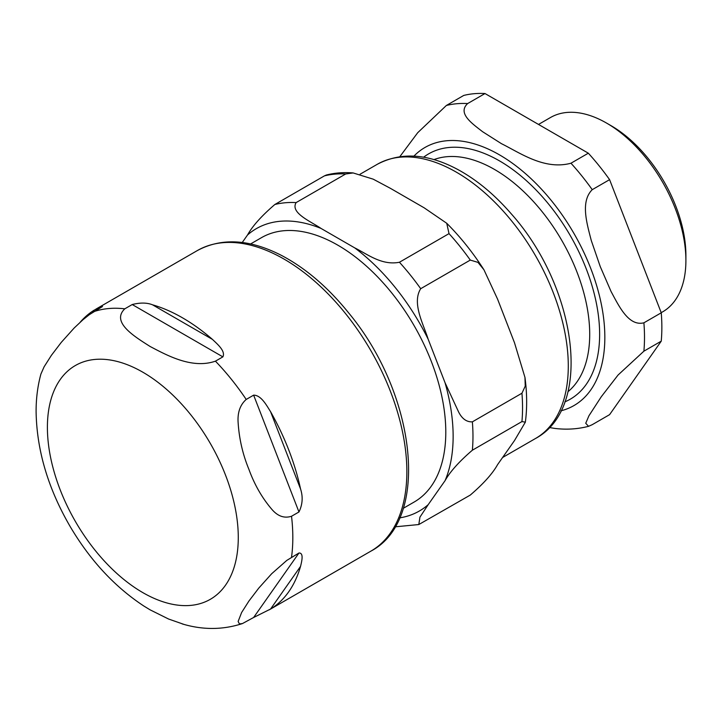 <?xml version="1.0" encoding="UTF-8"?>
<svg xmlns="http://www.w3.org/2000/svg" width="722" height="722" viewBox="0 0 722 722"><rect width="100%" height="100%" fill="white"/><g stroke="black" fill="none" stroke-linecap="round" stroke-linejoin="round"><path stroke-width="1.08" d="M661.208 312.689L662.661 311.841A112.19 64.772 -120 0 0 685.9 260.489L685.9 255.335A105.881 61.126 -120 0 0 611.038 125.664L606.57 123.083A112.19 64.772 -120 0 0 550.48 117.524L538.513 124.437M592.239 424.671L588.556 426.323L585.732 423.263L588.953 415.746L601.309 396.703L618.05 375.043L643.898 351.172L661.253 341.154L609.594 414.654L592.239 424.671M549.352 427.523L554.74 428.408C566.355 429.852 577.627 429.148 588.565 426.314M485.003 93.544L588.322 153.19L570.967 163.217C544.406 170.365 520.048 152.856 501.474 143.687L482.576 131.693C472.441 123.769 457.107 113.336 467.648 103.562L485.003 93.544A177.043 102.217 -120 0 0 463.732 95.439L446.377 105.466L417.713 132.704L399.844 156.656M643.898 322.815C628.564 326.633 618.844 305.902 611.092 291.562L600.235 266.544L591.255 240.435C587.076 224.028 580.1 201.718 592.239 189.669L609.594 179.652L661.253 312.797L643.898 322.815A177.043 102.217 -120 0 1 643.898 351.172M609.594 179.652A177.043 102.217 -120 0 0 588.322 153.19M661.253 341.154A177.043 102.217 -120 0 0 661.253 312.797M685.9 260.489A112.19 64.772 -120 0 0 606.57 123.083M250.597 243.946L261.535 237.628A152.649 88.129 60 0 1 337.86 245.191A152.649 88.129 60 0 1 437.577 379.7A152.649 88.129 60 0 1 414.184 502.016L403.246 508.333M399.636 517.873A163.028 94.122 -120 0 0 428.191 504.669L419.933 517.142L418.814 524.542L470.284 495.075C483.496 483.722 492.603 473.569 497.602 464.598L514.461 440.61L525.354 422.153L521.943 421.585L472.368 450.212C459.156 461.557 450.05 471.719 445.05 480.69A163.028 94.122 -120 0 0 445.05 382.732L458.66 412.082C462.134 418.877 466.701 422.126 472.368 421.847L521.943 393.228L525.246 386.117L524.957 377.389L514.461 342.652L497.602 299.197L483.957 269.793L477.955 262.366L470.284 260.082A177.043 102.217 -120 0 0 449.021 233.621L446.738 223.279L424.13 207.801L390.412 188.334L373.211 179.164L353.148 172.946L345.694 173.975A177.043 102.217 -120 0 0 324.431 175.87L326.326 175.031M470.284 260.082L420.7 288.701C411.675 303.114 423.426 324.025 428.191 339.277A163.028 94.122 -120 0 0 354.719 247.881C367.074 253.918 381.658 265.777 399.437 262.248L449.021 233.621M345.694 173.975L296.119 202.593C290 212.864 310.532 221.275 321.001 228.414A163.028 94.122 -120 0 0 247.529 234.975C252.529 226.004 261.635 215.842 274.847 204.497L324.431 175.87M247.529 234.975L242.24 242.502M428.191 504.669L445.05 480.69M445.05 382.732L428.191 339.277M354.719 247.881L321.001 228.414M253.639 617.481L242.448 623.564L239.433 623.916L238.134 621.452L241.617 612.518L248.919 601.047L258.774 588.105L271.671 573.737L286.824 560.389L298.962 552.998C304.052 552.772 301.661 561.752 300.542 566.391A173.542 100.196 60 0 1 270.56 609.043L253.639 617.481L298.962 552.998M298.962 511.97L291.526 516.257C284.233 518.586 277.618 516.212 271.671 509.136C262.059 497.873 254.469 484.615 248.919 469.372C242.772 454.472 239.181 438.913 238.134 422.695C237.412 412.605 240.11 404.852 246.202 399.447L253.639 395.151C261.229 395.16 266.608 405.466 270.56 411.675A173.542 100.196 60 0 1 300.542 488.947C303.123 496.826 302.59 504.507 298.962 511.97L253.639 395.151M222.872 356.867L215.427 361.162C192.061 369.303 166.818 355.215 150.158 346.515C135.095 336.894 110.683 322.328 124.789 308.826L132.225 304.54C140.221 302.509 146.981 302.599 152.523 304.81A173.542 100.196 60 0 1 182.504 317.824A173.542 100.196 60 0 1 212.485 339.421C217.151 343.943 225.796 351.082 222.872 356.867L132.225 304.54M80.169 322.238A173.542 100.196 60 0 1 94.438 310L102.506 306.525L89.311 314.684L83.075 319.647L74.158 328.023L61.262 342.39L51.397 355.332L44.105 366.803L40.892 374.095M40.955 373.87C37.688 385.81 36.073 398.373 36.1 411.567C36.714 450.347 48.157 488.83 70.44 527.015C90.376 560.624 114.888 586.986 143.976 606.11L150.158 609.873L168.596 619.034L183.902 624.386M592.239 189.669A177.043 102.217 -120 0 0 570.967 163.217M467.648 103.562A177.043 102.217 -120 0 0 446.377 105.466M560.967 410.809A149.003 86.026 -120 0 0 604.837 337.345A149.003 86.026 -120 0 0 499.48 154.86A149.003 86.026 -120 0 0 413.923 156.114M564.839 401.874A141.638 81.776 -120 0 0 599.63 334.34A141.638 81.776 -120 0 0 499.48 160.871A141.638 81.776 -120 0 0 423.597 157.225M567.934 391.739A134.626 77.723 -120 0 0 589.712 334.34A134.626 77.723 -120 0 0 494.516 169.453A134.626 77.723 -120 0 0 433.922 159.616M472.368 450.212A177.043 102.217 -120 0 0 472.368 421.847M420.7 288.701A177.043 102.217 -120 0 0 399.437 262.248M296.119 202.593A177.043 102.217 -120 0 0 274.847 204.497M521.943 421.585A177.043 102.217 -120 0 0 521.943 393.228M535.507 438.498C594.215 406.955 576.237 286.39 511.221 213.793C494.57 194.579 476.746 179.805 457.739 169.48C427.857 153.506 401.017 151.791 377.218 164.327A158.289 91.387 60 0 1 499.191 206.736A158.289 91.387 60 0 1 568.286 366.027A158.289 91.387 60 0 1 535.507 438.498L502.593 457.495M270.56 609.043L300.542 566.391M300.542 488.947L270.56 411.675M212.485 339.421L152.523 304.81M94.438 310L92.822 312.292M291.526 516.257A173.542 100.196 60 0 1 291.526 557.294M215.427 361.162A173.542 100.196 60 0 1 246.202 399.447M94.013 311.579A173.542 100.196 60 0 1 124.789 308.826M47.399 427.316A134.978 77.931 60 0 1 142.839 372.209A134.978 77.931 60 0 1 238.278 537.52A134.978 77.931 60 0 1 142.839 592.627A134.978 77.931 60 0 1 47.399 427.316M197.377 250.543A173.542 100.196 60 0 1 284.143 259.144A173.542 100.196 60 0 1 397.515 412.063A173.542 100.196 60 0 1 370.909 551.13C430.863 519.632 416.089 394.221 348.988 313.312C328.293 287.564 305.848 268.295 281.643 255.498C249.83 239.135 221.744 237.493 197.377 250.543L95.71 309.242M395.024 526.834L418.832 524.542M525.354 422.153C527.213 408.147 527.078 393.219 524.966 377.389M446.738 223.279C460.474 237.015 472.883 252.529 483.957 269.793M353.139 172.937C343.816 172.152 334.873 172.856 326.308 175.031M377.218 164.327L360.07 174.219M242.466 623.555C222.854 629.972 202.747 630.08 182.152 623.889M269.252 609.819L370.909 551.13"/></g></svg>
